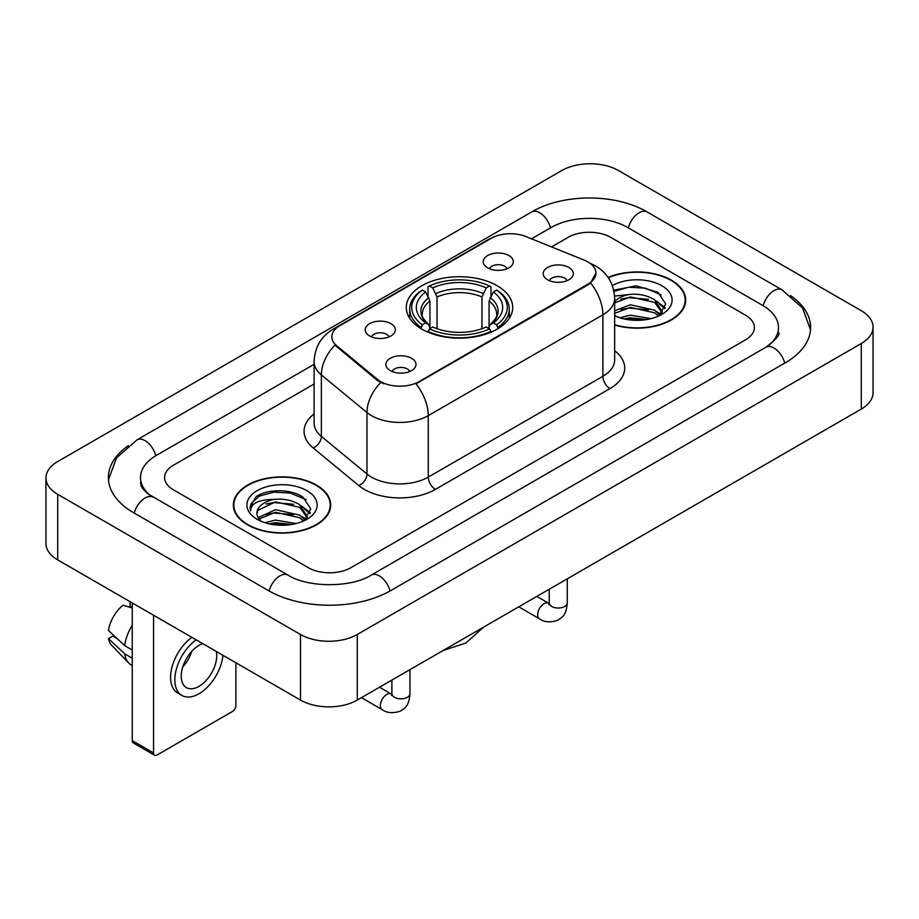 <?xml version="1.0" encoding="UTF-8"?>
<svg xmlns="http://www.w3.org/2000/svg" width="919" height="919" viewBox="0 0 919 919"><rect width="100%" height="100%" fill="white"/><g stroke="black" fill="none" stroke-linecap="round" stroke-linejoin="round"><path stroke-width="1.38" d="M497.122 285.717A53.21 30.718 0 0 0 439.144 279.054A53.21 30.718 0 0 0 406.29 307.44A53.21 30.718 0 0 0 421.878 329.163A53.21 30.718 0 0 0 479.856 335.814A53.21 30.718 0 0 0 512.71 307.44A53.21 30.718 0 0 0 497.122 285.717M369.633 335.963A15.06 8.696 180 0 1 366.647 333.505A15.06 8.696 180 0 1 371.632 322.695A15.06 8.696 180 0 1 390.931 323.672A15.06 8.696 180 0 1 393.918 333.505A15.06 8.696 180 0 1 369.633 335.963M389.093 336.859A9.041 5.215 0 0 0 386.669 334.321A9.041 5.215 0 0 0 377.766 333A9.041 5.215 0 0 0 371.46 336.859M487.61 267.843A15.06 8.696 180 0 1 484.623 265.384A15.06 8.696 180 0 1 489.609 254.586A15.06 8.696 180 0 1 508.908 255.551A15.06 8.696 180 0 1 511.894 265.384A15.06 8.696 180 0 1 487.61 267.843M507.07 268.75A9.041 5.215 0 0 0 504.646 266.211A9.041 5.215 0 0 0 495.743 264.89A9.041 5.215 0 0 0 489.448 268.75M390.288 370.598A15.06 8.696 180 0 1 387.301 368.14A15.06 8.696 180 0 1 392.287 357.33A15.06 8.696 180 0 1 411.586 358.295A15.06 8.696 180 0 1 414.572 368.14A15.06 8.696 180 0 1 390.288 370.598M409.748 371.494A9.041 5.215 0 0 0 407.324 368.956A9.041 5.215 0 0 0 398.421 367.634A9.041 5.215 0 0 0 392.126 371.494M547.598 279.778A15.06 8.696 180 0 1 544.611 277.32A15.06 8.696 180 0 1 549.596 266.51A15.06 8.696 180 0 1 568.895 267.475A15.06 8.696 180 0 1 571.882 277.32A15.06 8.696 180 0 1 547.598 279.778M567.057 280.674A9.041 5.215 0 0 0 564.634 278.135A9.041 5.215 0 0 0 555.731 276.814A9.041 5.215 0 0 0 549.424 280.674M584.369 260.192A27.111 15.646 180 0 1 587.988 261.949A27.111 15.646 180 0 1 595.926 273.012A27.111 15.646 180 0 1 587.988 284.074L419.041 381.615A27.111 15.646 180 0 1 377.663 379.524L336.733 345.785A27.111 15.646 180 0 1 331.839 336.802A27.111 15.646 180 0 1 339.777 325.74L491.205 238.32A27.111 15.646 180 0 1 525.909 236.562L584.369 260.192M614.662 325.05A48.696 28.11 0 0 0 685.654 300.065A48.696 28.11 0 0 0 671.398 280.18A48.696 28.11 0 0 0 608.102 277.423M316.458 485.106A48.696 28.11 0 0 0 263.397 479.017A48.696 28.11 0 0 0 233.346 504.979A48.696 28.11 0 0 0 247.602 524.864A48.696 28.11 0 0 0 300.662 530.952A48.696 28.11 0 0 0 330.725 504.979A48.696 28.11 0 0 0 316.458 485.106M233.84 507.518A48.696 28.11 0 0 0 233.679 508.264M595.926 273.012L590.618 282.972L587.988 284.879L415.985 383.797A35.14 20.287 60 0 1 428.265 415.641A40.16 23.182 180 0 1 371.471 415.641A40.16 23.182 180 0 1 366.98 412.539L321.374 374.941A40.16 23.182 180 0 1 314.103 361.638L314.103 423.119A40.16 23.182 0 0 0 321.374 436.41L366.98 474.02A40.16 23.182 0 0 0 371.471 477.11A40.16 23.182 0 0 0 428.265 477.11L602.898 376.296A40.16 23.182 0 0 0 614.662 359.903L614.662 298.422A40.16 23.182 180 0 1 602.898 314.815A35.14 20.287 -120 0 0 590.618 282.972M383.751 383.797L377.663 380.719L334.918 345.119A35.14 23.503 129.5 0 0 321.374 374.941L321.374 436.41A10.04 6.72 -50.5 0 1 313.149 447.932A50.2 28.983 180 0 1 314.103 413.929M308.302 567.689A30.12 17.392 0 0 0 350.886 567.689L745.585 339.812A30.12 17.392 0 0 0 754.396 327.52A30.12 17.392 0 0 0 745.585 315.228L610.698 237.355A30.12 17.392 0 0 0 568.114 237.355L551.538 246.924L568.114 237.355A30.12 17.392 0 0 1 610.698 237.355L745.585 315.228A30.12 17.392 0 0 1 754.396 327.52A30.12 17.392 0 0 1 745.585 339.812L350.886 567.689A30.12 17.392 0 0 1 308.302 567.689L173.415 489.816L308.302 567.689M314.103 384.004L173.415 465.232A30.12 17.392 0 0 0 164.604 477.524A30.12 17.392 0 0 0 173.415 489.816A30.12 17.392 0 0 1 164.604 477.524A30.12 17.392 0 0 1 173.415 465.232L314.103 384.004M330.392 508.264A48.696 28.11 0 0 0 330.22 507.518M685.321 303.339A48.696 28.11 0 0 0 685.16 302.592M614.662 324.717A48.19 27.823 0 0 0 685.16 300.065A48.19 27.823 0 0 0 671.042 280.387A48.19 27.823 0 0 0 608.298 277.699M619.831 317.767L630.468 315.171L651.1 318.629M624.001 318.916L630.468 317.779L646.781 319.536M614.662 310.725L630.468 304.763L654.719 310.243L659.876 315.171M614.662 313.333L630.468 307.36L654.719 312.851L658.532 316.079M614.581 296.09L629.078 294.505A25.1 14.486 0 0 0 614.662 301.627M629.078 294.505C638.705 293.494 647.252 295.275 654.719 299.835L662.071 311.403L661.887 313.31M614.662 302.914L630.468 296.952L654.719 302.443L661.99 312.701M614.662 314.999L616.086 316.377M614.662 315.734A35.14 20.287 0 0 0 661.818 314.401A35.14 20.287 0 0 0 661.818 285.717A35.14 20.287 0 0 0 612.353 285.591M658.946 315.883L665.712 304.005L658.004 292.322L636.028 285.82L613.731 290.232M613.972 291.357L628.688 287.245L645.253 288.118L661.094 294.804M620.922 299.1L628.688 297.664L648.561 299.341M659.325 304.005L664.908 308.681M620.922 309.508L628.688 308.072L648.561 309.749M659.325 314.413L660.152 314.953M624.667 319.065L628.688 318.479L646.402 319.605M656.361 301.03L665.23 307.75M656.361 311.438L660.968 314.229M247.958 524.657A48.19 27.823 0 0 0 300.467 530.688A48.19 27.823 0 0 0 330.22 504.979A48.19 27.823 0 0 0 316.102 485.312A48.19 27.823 0 0 0 263.592 479.281A48.19 27.823 0 0 0 233.84 504.979A48.19 27.823 0 0 0 247.958 524.657M264.89 522.693L275.539 520.097L296.171 523.554M269.06 523.83L275.539 522.693L291.84 524.462M258.124 517.604L275.539 509.677L299.778 515.168L304.947 520.097M258.997 519.017L275.539 512.285L299.778 517.765L303.592 521.004M304.017 520.809L310.771 508.931L303.063 497.248C290.818 488.46 266.533 488.874 255.815 496.949L250.025 507.541L250.577 510.953C250.898 503.313 258.756 499.476 274.138 499.431A25.1 14.486 0 0 0 256.929 513.181A25.1 14.486 0 0 0 258.159 517.638L261.145 521.291M274.138 499.431C283.764 498.42 292.311 500.189 299.778 504.761L307.13 516.317L306.957 518.236M256.941 513.468L257.791 510.39L275.539 501.877L299.778 507.357L307.049 517.615M306.877 490.643A35.14 20.287 0 0 0 257.182 490.643A35.14 20.287 0 0 0 257.182 519.327A35.14 20.287 0 0 0 306.877 519.327A35.14 20.287 0 0 0 306.877 490.643M250.037 507.782L251.128 503.497L259.411 496.088L273.747 492.17L290.312 493.043L306.165 499.718M265.982 504.026L273.747 502.578L293.62 504.255M304.384 508.931L309.967 513.595M265.982 514.433L273.747 512.986L293.62 514.674M304.384 519.338L305.211 519.867M269.726 523.979L273.747 523.405L291.461 524.519M301.421 505.955L310.289 512.676M301.421 516.363L306.027 519.143M420.925 328.588L422.349 324.786A47.788 27.593 0 0 1 422.349 290.082L425.635 291.978A43.17 24.928 0 0 0 425.635 322.891L428.874 324.74L429.931 328.611M429.931 327.026L429.931 301.076L425.635 291.978M428.024 296.09L428.024 286.808L429.449 285.993A47.788 27.593 0 0 1 489.551 285.993L486.266 287.888A43.17 24.928 0 0 0 432.734 287.888L437.03 296.975L437.03 328.715M481.97 328.715L481.97 296.975L486.266 287.888M428.024 331.345A49.798 28.753 0 0 0 490.976 331.345L489.551 328.887A47.788 27.593 0 0 1 429.449 328.887L428.024 332.207M490.976 332.207L490.976 331.345M422.349 290.082L420.925 290.898A49.798 28.753 0 0 0 409.702 309.071A49.798 28.753 0 0 0 420.925 327.256M489.551 285.993L490.976 286.808L490.976 296.09M429.449 328.887L432.734 326.992A43.17 24.928 0 0 0 486.266 326.992L489.551 328.887M425.635 322.891L422.349 324.786M432.734 287.888L429.449 285.993M428.874 297.572A38.609 22.297 0 0 0 428.874 324.74L429.058 324.855C423.579 319.548 421.339 315.952 422.361 314.057A37.139 21.447 0 0 1 429.931 301.076M498.075 327.256A49.798 28.753 0 0 0 509.298 309.071A49.798 28.753 0 0 0 498.075 290.898L496.651 290.082A47.788 27.593 0 0 1 496.651 324.786L498.075 328.588M496.651 324.786L493.365 322.891A43.17 24.928 0 0 0 493.365 291.978L496.651 290.082M493.365 291.978L489.069 301.076L489.069 327.026L490.126 324.74L493.365 322.891M489.069 301.076A37.139 21.447 0 0 1 496.639 314.057C497.65 315.964 495.421 319.559 489.942 324.855L490.126 324.74A38.609 22.297 0 0 0 490.126 297.572M489.069 328.611L489.069 327.026M153.542 752.937A5.02 2.895 120 0 0 154.587 755.234L133.289 742.943A5.02 2.895 -60 0 1 132.244 740.645L153.542 752.937L153.542 615.236M132.244 602.933L132.244 740.645M154.587 755.234A5.02 2.895 120 0 0 157.092 754.993L232.346 711.547A5.02 2.895 120 0 0 235.884 705.401L235.884 662.771M202.8 643.668A25.1 14.486 120 0 0 198.975 645.402A25.1 14.486 120 0 0 182.582 667.516A25.1 14.486 120 0 0 186.431 687.63A25.1 14.486 120 0 0 198.975 686.378A25.1 14.486 120 0 0 216.31 651.468M182.755 666.93A25.1 14.486 120 0 0 191.772 651.33M130.119 601.704L130.119 606.161L132.244 607.39M191.899 637.372A34.129 19.713 120 0 0 171.922 667.447A34.129 19.713 120 0 0 177.654 692.995L181.905 695.453A34.129 19.713 120 0 0 198.975 693.765A34.129 19.713 120 0 0 222.949 655.304M196.161 639.831A34.129 19.713 120 0 0 176.172 669.905A34.129 19.713 120 0 0 181.905 695.453M132.244 625.23A33.13 19.127 120 0 0 124.708 645.655L108.453 630.445A26.1 15.072 120 0 1 123.02 605.219L132.244 608.022M132.244 650.009L124.708 645.655M117.241 638.671L112.819 636.12L108.453 638.636L124.708 653.846L132.244 658.199M124.708 653.846A33.13 19.127 120 0 0 128.798 663.104A33.13 19.127 120 0 0 131.302 665.069L132.244 665.62M108.453 638.636A26.1 15.072 120 0 0 111.544 645.138L128.798 663.104M768.479 345.647A54.21 31.303 0 0 0 778.496 327.52A54.21 31.303 0 0 0 762.621 305.395L627.734 227.521A54.21 31.303 0 0 0 551.078 227.521L531.504 238.825M314.103 364.326L156.379 455.387A54.21 31.303 0 0 0 140.504 477.524A54.21 31.303 0 0 0 150.521 495.651M300.49 634.489A40.16 23.182 0 0 0 357.273 634.489L861.287 343.511A40.16 23.182 0 0 0 873.05 327.107A40.16 23.182 0 0 0 861.287 310.714L618.51 170.555A40.16 23.182 0 0 0 561.727 170.555L57.713 461.545A40.16 23.182 0 0 0 45.95 477.937A40.16 23.182 0 0 0 57.713 494.33L300.49 634.489L300.49 700.071A40.16 23.182 0 0 0 357.273 700.071L861.287 409.081A40.16 23.182 0 0 0 873.05 392.689L873.05 327.107M45.95 477.937L45.95 543.508A40.16 23.182 0 0 0 57.713 559.901L300.49 700.071M128.35 445.646A86.34 49.844 0 0 0 108.385 477.524A86.34 49.844 0 0 0 133.669 512.768L268.543 590.641A86.34 49.844 0 0 0 390.644 590.641L785.331 362.764A86.34 49.844 0 0 0 810.615 327.52A86.34 49.844 0 0 0 790.65 295.642M336.733 345.785L336.733 346.968M377.663 379.524L377.663 380.719M419.041 381.615L419.041 382.43M587.988 284.074L587.988 284.879M435.365 489.413A10.04 5.801 60 0 1 428.265 477.11L428.265 415.641L602.898 314.815L602.898 376.296A10.04 5.801 60 0 0 609.998 388.588L435.365 489.413A50.2 28.983 180 0 1 364.372 489.413A50.2 28.983 180 0 1 358.755 485.542L313.149 447.932M614.662 298.422C613.972 283.982 607.631 273.161 595.615 265.947L590.549 263.477A35.14 16.45 112 0 0 590.078 263.293M336.791 327.796A35.14 20.287 -120 0 0 333.149 329.163C321.133 336.377 314.792 347.198 314.103 361.638M333.149 329.163L488.253 239.606A35.14 20.287 60 0 1 490.907 238.48M380.661 382.58A35.14 23.503 129.5 0 0 366.98 412.539L366.98 474.02A10.04 6.72 -50.5 0 1 358.755 485.542M614.662 350.702A50.2 28.983 180 0 1 609.998 388.588M481.97 296.975A37.139 21.447 0 0 0 437.03 296.975M483.026 293.471A38.609 22.297 0 0 0 435.974 293.471M567.276 578.821L567.276 602.818A9.041 5.215 180 0 1 564.22 606.724A9.041 5.215 180 0 1 551.859 606.506A9.041 5.215 180 0 1 549.206 602.818L548.919 604.771L549.723 604.093M567.276 602.818C566.253 615.558 562.577 616.913 557.534 620.394C550.067 622.703 544.071 622.186 539.533 618.832A9.041 5.215 -60 0 1 538.143 611.594A9.041 5.215 -60 0 1 544.048 603.634A9.041 5.215 -60 0 1 544.45 603.415A9.041 5.215 -60 0 1 548.563 603.186L549.183 603.519M409.966 669.641L409.966 693.638A9.041 5.215 180 0 1 406.91 697.544A9.041 5.215 180 0 1 394.55 697.326A9.041 5.215 180 0 1 391.896 693.638L391.609 695.591L392.413 694.925M409.966 693.638C408.944 706.378 405.268 707.733 400.224 711.214C392.758 713.523 386.761 713.006 382.224 709.663A9.041 5.215 -60 0 1 380.834 702.415A9.041 5.215 -60 0 1 386.738 694.454A9.041 5.215 -60 0 1 387.14 694.236A9.041 5.215 -60 0 1 391.253 694.006L391.873 694.339M390.035 590.986A16.06 9.27 -120 0 0 371.253 575.087C351.506 587.861 307.681 587.861 287.934 575.087L148.315 494.077C144.272 490.723 141.882 487.92 141.17 485.646L140.504 482.441M269.152 590.986A16.06 9.27 -60 0 1 287.934 575.087M134.277 513.124A16.06 9.27 -60 0 1 153.059 497.225M108.465 479.787L116.46 457.938L137 439.845A16.06 9.27 60 0 1 155.782 455.744M137 439.845L531.687 211.967A16.06 9.27 60 0 1 550.47 227.866M531.687 211.967C563.014 193.335 615.799 193.335 647.125 211.967A16.06 9.27 120 0 0 628.343 227.866M647.125 211.967L782 289.841A16.06 9.27 120 0 0 763.218 305.74M784.723 363.12A16.06 9.27 -120 0 0 765.941 347.221L371.253 575.087M357.273 700.071L357.273 634.489M57.713 559.901L57.713 494.33M861.287 409.081L861.287 343.511M488.253 239.606L494.686 236.62M685.16 304.086L685.16 300.065M662.071 313.115L662.071 311.403M330.22 509.011L330.22 504.979M307.13 518.04L307.13 516.317M233.84 509.011L233.84 504.979M483.647 627.114L465.853 643.036L443.153 650.491M409.702 318.261L409.702 309.071M509.298 318.261L509.298 309.071M539.533 618.832L518.753 606.839M549.206 589.263L549.206 602.818M548.563 603.186L536.822 596.408M382.224 709.663L361.443 697.659M391.896 680.083L391.896 693.638M391.253 694.006L379.513 687.228M810.535 329.783L802.54 307.945L782 289.841M778.496 332.437C780.736 334.068 776.544 338.996 765.941 347.221"/></g></svg>
